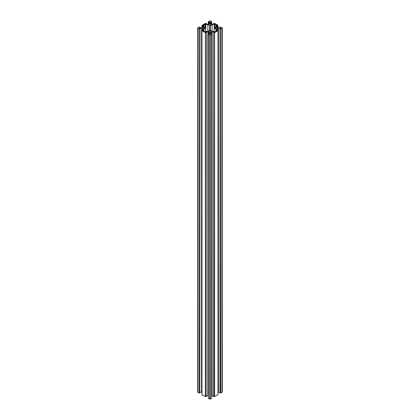 <?xml version="1.0" encoding="UTF-8"?>
<svg xmlns="http://www.w3.org/2000/svg" width="420" height="420" viewBox="0 0 420 420"><rect width="100%" height="100%" fill="white"/><g stroke="black" fill="none" stroke-linecap="round" stroke-linejoin="round"><path stroke-width="0.63" d="M202.97 28.424A1.024 0.593 180 0 1 202.671 28.009A1.024 0.593 180 0 1 203.301 27.457A1.024 0.593 180 0 1 204.419 27.589A1.024 0.593 180 0 1 204.719 28.009A1.024 0.593 180 0 1 204.089 28.555A1.024 0.593 180 0 1 202.97 28.424M217.03 27.589A1.024 0.593 0 0 0 215.912 27.457A1.024 0.593 0 0 0 215.282 28.009A1.024 0.593 0 0 0 215.581 28.424A1.024 0.593 0 0 0 216.699 28.555A1.024 0.593 0 0 0 217.329 28.009A1.024 0.593 0 0 0 217.03 27.589M210.725 31.227A1.024 0.593 0 0 0 209.606 31.101A1.024 0.593 0 0 0 208.976 31.647A1.024 0.593 0 0 0 209.276 32.067A1.024 0.593 0 0 0 210.394 32.193A1.024 0.593 0 0 0 211.024 31.647A1.024 0.593 0 0 0 210.725 31.227M209.276 24.785A1.024 0.593 180 0 1 208.976 24.365A1.024 0.593 180 0 1 209.606 23.819A1.024 0.593 180 0 1 210.725 23.95A1.024 0.593 180 0 1 211.024 24.365A1.024 0.593 180 0 1 210.394 24.911A1.024 0.593 180 0 1 209.276 24.785M209.664 25.594L209.664 30.419L210.336 30.419L210.336 25.594L207.874 24.559L207.874 31.453L209.664 30.419M214.888 27.405L214.888 24.203L214.268 24.559L212.126 24.559L212.126 31.453L210.336 30.419M212.126 24.559L210.336 25.594M214.268 24.559L214.268 27.762M214.888 24.203L216.589 25.184L215.969 25.541L215.969 26.78L214.179 27.814L214.179 31.453M212.126 31.453L214.268 31.453L214.888 31.81L216.589 30.828L215.969 30.471L215.969 29.232L214.179 28.198M215.969 30.471L215.969 31.185M204.031 31.185L204.031 30.471L203.411 30.828L205.112 31.81L205.732 31.453L207.874 31.453M204.031 30.471L204.031 29.232L205.821 28.198L205.821 31.453M205.821 28.198L205.821 27.814L204.031 26.78L204.031 25.541L203.411 25.184L205.112 24.203L205.112 27.405M205.112 24.203L205.732 24.559L205.732 27.762M202.535 30.319L202.535 28.681L202.398 30.245M202.535 28.754L203.359 29.232L203.359 30.203L202.844 30.503L201.989 30.23L201.989 394.648L205.406 396.622L205.406 32.634L201.989 30.66M203.359 29.232L203.359 30.203M208.834 33.957L208.834 32.319L207.874 31.841L205.679 32.135L206.346 32.519L206.152 396.622L205.406 396.622M206.152 32.634L205.406 32.634M206.346 32.519L206.152 396.622M206.199 31.841L206.199 32.434M207.874 31.841L207.874 395.824L206.346 395.824M208.294 396.065L207.874 395.824M208.703 32.319L208.703 33.884M208.834 32.393L209.664 32.876L209.664 33.841L209.15 34.141L208.294 33.868L208.294 398.286L209.528 399A0.667 0.389 0 0 0 210.472 399L211.706 398.286L211.706 34.298L210.472 35.012L210.472 399M209.664 32.876L209.664 33.841M208.294 34.298L209.528 35.012A0.667 0.389 0 0 0 210.472 35.012M211.297 33.884L211.297 32.319L210.336 32.876L210.336 33.841L210.851 34.141L211.517 33.758L211.706 34.298M210.336 32.876L210.336 33.841M211.166 32.393L211.166 33.957M211.706 396.065L213.654 395.824M211.297 32.319L212.126 31.841L212.126 395.824M212.126 31.841L213.801 31.841L213.801 32.434M213.801 31.841L214.321 32.135L213.654 32.519L213.654 396.506L214.594 396.622L218.012 394.648L218.012 30.66L214.594 32.634L214.594 396.622M213.654 32.519L213.848 396.622M213.848 32.634L214.594 32.634M217.602 30.245L217.602 28.681L216.641 29.232L216.641 30.203L217.156 30.503L217.817 30.119L218.012 30.66M216.641 29.232L216.641 30.203M217.466 28.754L217.466 30.319M218.012 392.427L219.959 392.185M217.602 28.681L218.426 28.198L218.426 392.185M218.426 28.198L220.106 28.198L220.106 28.796M220.106 28.198L220.621 28.497L219.959 28.88L219.959 392.868L220.899 392.978L222.138 392.264A0.667 0.389 0 0 0 222.332 391.991L222.332 28.009A0.667 0.389 0 0 0 222.138 27.736L220.154 27.022L219.959 27.814M219.959 28.88L220.154 392.978M220.154 28.991L220.899 28.991L220.899 392.978M220.899 28.991L222.138 28.282A0.667 0.389 0 0 0 222.332 28.009M216.641 26.78L216.641 25.814L216.641 26.78L218.426 27.814L220.106 27.814L220.621 27.515L219.959 27.132M216.641 25.814L217.156 25.515L217.156 27.079M217.156 25.515L217.817 25.898L217.817 27.463M217.817 25.898L218.012 27.573M218.012 25.783L218.012 25.352L214.594 23.378L213.654 23.494L213.654 24.176M210.336 23.142L210.336 22.171L210.336 23.142L212.126 24.176L213.801 24.176L214.321 23.877L213.654 23.494M210.336 22.171L210.851 21.871L210.851 23.441M210.851 21.871L211.517 22.255L211.517 23.819M211.517 22.255L211.706 23.935M211.706 22.145L211.706 21.714L210.472 21A0.667 0.389 180 0 0 209.528 21L208.294 21.714L208.294 23.935M209.664 22.171L209.664 23.142L209.664 22.171L209.15 21.871L208.483 22.255L208.483 23.819M209.15 21.871L209.15 23.441M206.346 24.176L206.346 23.494L205.679 23.877L206.199 24.176L207.874 24.176L209.664 23.142M206.346 23.494L205.406 23.378L201.989 25.352L201.989 27.573M203.359 25.814L203.359 26.78L203.359 25.814L202.844 25.515L202.183 25.898L202.183 27.463M202.844 25.515L202.844 27.079M200.041 27.814L200.041 27.132L199.379 27.515L199.894 27.814L201.574 27.814L203.359 26.78M200.041 27.132L199.101 27.022L197.862 27.736A0.667 0.389 0 0 0 197.668 28.009A0.667 0.389 0 0 0 197.862 28.282L199.101 28.991L199.101 392.978L197.862 392.264A0.667 0.389 0 0 1 197.668 391.991L197.668 28.009M202.398 28.681L201.574 28.198L199.379 28.497L200.041 28.88L199.847 392.978L199.101 392.978M199.847 28.991L199.101 28.991M200.041 28.88L199.847 392.978M199.894 28.198L199.894 28.796M201.574 28.198L201.574 392.185L200.041 392.185M201.989 392.427L201.574 392.185M205.732 24.559L207.874 24.559M209.528 35.012L209.528 399M222.138 28.282L222.138 392.264M197.862 28.282L197.862 392.264"/></g></svg>
